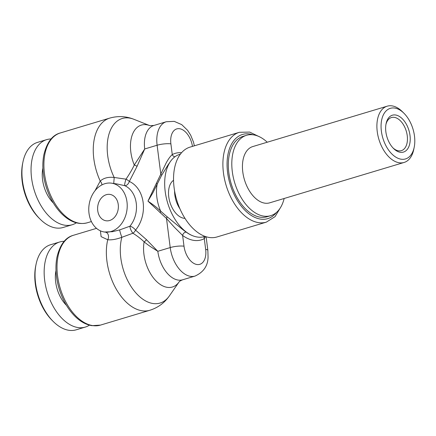 <?xml version="1.0" encoding="UTF-8"?>
<svg xmlns="http://www.w3.org/2000/svg" width="436" height="436" viewBox="0 0 436 436"><rect width="100%" height="100%" fill="white"/><g stroke="black" fill="none" stroke-linecap="round" stroke-linejoin="round"><path stroke-width="0.65" d="M51.154 138.964A44.434 26.46 73.3 0 0 46.641 139.64L37.523 142.381A44.434 26.46 73.3 0 0 22.939 162.023L22.639 163.495A42.456 25.288 73.3 0 0 39.033 218.071L40.096 219.134A44.434 26.46 73.3 0 0 63.089 227.483L72.207 224.747A44.434 26.46 73.3 0 0 76.344 222.823M22.939 162.023A44.434 26.46 73.3 0 0 40.096 219.134M174.585 190.924A20.241 12.055 73.3 0 0 174.831 194.985A20.241 12.055 73.3 0 0 179.992 208.909M173.55 180.286A20.241 12.055 73.3 0 0 168.972 188.232A20.241 12.055 73.3 0 0 168.754 196.81A20.241 12.055 73.3 0 0 176.787 214.25A20.241 12.055 73.3 0 0 184.989 218.365M392.967 147.891A17.277 10.29 73.3 0 0 401.382 150.638A17.277 10.29 73.3 0 0 406.27 131.132A17.277 10.29 73.3 0 0 391.441 117.546A17.277 10.29 73.3 0 0 385.931 124.478M385.865 131.863A19.255 11.467 73.3 0 0 393.506 148.458A19.255 11.467 73.3 0 0 409.551 144.594A19.255 11.467 73.3 0 0 401.583 118.091A19.255 11.467 73.3 0 0 386.073 123.71A19.255 11.467 73.3 0 0 385.865 131.863M381.38 131.209A26.411 15.729 73.3 0 0 397.316 157.974A26.411 15.729 73.3 0 0 414.2 147.254A26.411 15.729 73.3 0 0 404.003 113.306A26.411 15.729 73.3 0 0 387.075 110.057A26.411 15.729 73.3 0 0 381.38 131.209M404.003 113.306L402.401 111.709A29.376 17.495 73.3 0 0 387.201 106.188A29.376 17.495 73.3 0 0 377.244 131.618A29.376 17.495 73.3 0 0 404.107 162.454A29.376 17.495 73.3 0 0 413.748 149.466L414.2 147.254M387.201 106.188L252.749 146.578A29.376 17.495 73.3 0 0 242.792 172.007A29.376 17.495 73.3 0 0 269.65 202.844L404.107 162.454M267.246 142.223A41.965 24.994 73.3 0 0 246.531 135.302A41.965 24.994 73.3 0 0 232.306 171.631A41.965 24.994 73.3 0 0 270.68 215.678A41.965 24.994 73.3 0 0 284.147 198.489M270.68 215.678L267.197 216.725A41.965 24.994 -106.7 0 1 228.824 172.678A41.965 24.994 -106.7 0 1 243.048 136.348L246.531 135.302M64.261 241.293A44.434 26.46 73.3 0 0 59.748 241.969L50.636 244.705A44.434 26.46 73.3 0 0 36.052 264.347L35.747 265.824A42.456 25.288 73.3 0 0 35.289 283.809A42.456 25.288 73.3 0 0 52.14 320.395L53.208 321.457A44.434 26.46 73.3 0 0 76.202 329.812L85.314 327.076A44.434 26.46 73.3 0 0 89.451 325.147M36.052 264.347A44.434 26.46 73.3 0 0 35.572 283.171A44.434 26.46 73.3 0 0 53.208 321.457M59.748 241.969A44.434 26.46 73.3 0 0 44.69 280.435A44.434 26.46 73.3 0 0 85.314 327.076M55.988 270.522A26.907 16.023 73.3 0 0 55.672 282.048A26.907 16.023 73.3 0 0 66.441 305.32M239.353 132.304L190.003 147.128A46.897 27.931 73.3 0 0 174.106 187.731A46.897 27.931 73.3 0 0 216.992 236.961L266.336 222.137A46.897 27.931 -106.7 0 1 226.093 185.256A46.897 27.931 -106.7 0 1 239.353 132.304L249.665 132.086L260.183 137.127M205.062 236.388A42.93 25.566 -106.7 0 1 192.783 235.778A42.93 25.566 -106.7 0 1 165.664 173.305A42.93 25.566 -106.7 0 1 170.46 161.456A42.93 25.566 -106.7 0 1 180.362 154.18M168.067 164.906L161.593 175.381L157.2 184.128A31.12 18.535 73.3 0 0 160.661 211.144L166.868 216.572C171.571 220.311 181.561 228.955 186.368 232.241A2.965 1.875 -54 0 0 182.63 235.473L174.193 227.047L166.498 218.496L147.957 201.121C153.701 205.089 156.371 207.073 160.661 211.144A2.965 1.586 -42.4 0 1 160.083 212.664M205.618 236.579L204.288 238.65A45.191 26.912 -106.7 0 1 182.63 235.473L184.003 246.193A17.277 10.29 73.3 0 0 196.974 264.516A17.277 10.29 73.3 0 0 205.661 249.37L204.288 238.65A2.965 2.36 -118.2 0 1 204.157 236.672M166.868 216.572A2.965 1.717 -52 0 1 166.498 218.496L170.22 247.566A9.875 2.131 -7.3 0 1 184.003 246.193M156.339 183.42L147.957 201.121L152.883 192.81L157.2 184.128A2.965 0.578 22.4 0 0 156.339 183.42L166.138 163.004C168.301 159.015 170.345 156.208 172.269 154.584A45.191 26.912 -106.7 0 1 181.55 152.72M161.593 175.381A2.965 0.834 29.3 0 0 160.835 174.307L157.113 145.237A27.152 16.17 -106.7 0 1 166.312 121.731L153.919 125.459A27.152 16.17 73.3 0 0 144.714 148.965L137.073 166.285L129.329 181.452A4.938 1.499 31.3 0 0 126.02 179.163C129.585 173.888 132.337 169.173 134.283 165.01L144.714 148.965L157.113 145.237A9.875 2.131 172.7 0 1 170.896 143.864L172.269 154.584A2.965 2.36 61.8 0 0 174.989 156.742M95.021 190.728L100.226 181.082C103.648 177.992 108.302 176.787 114.199 177.474L126.02 179.163A4.938 0.779 106.5 0 0 124.74 185.66L117.055 183.976M101.899 184.924A4.938 3.063 45.5 0 0 100.226 181.082A46.897 27.931 -106.7 0 1 109.709 118.118C117.927 115.774 125.993 116.167 133.917 119.306A42.93 25.566 73.3 0 0 109.409 132.795A42.93 25.566 73.3 0 0 114.199 177.474L113.736 183.491M104.406 232.017A24.683 19.102 98.3 0 1 89.091 204.822A24.683 19.102 98.3 0 1 111.578 183.169A24.683 19.102 98.3 0 1 127.225 206.108A24.683 19.102 98.3 0 1 111.055 231.5A24.683 19.102 98.3 0 1 104.406 232.017L112.417 231.701L119.649 229.914L129.933 226.208A4.938 1.929 -140.4 0 1 135.563 230.11L146.474 239.675L157.821 251.289C151.979 247.621 149.079 245.85 144.131 241.893C141.291 239.064 137.563 236.176 132.942 233.227L121.862 237.288C116.314 239.331 111.605 240.149 107.741 239.751L101.103 236.628L100.433 230.851M119.649 229.914A4.938 0.365 72.1 0 0 121.862 237.288A42.93 25.566 73.3 0 0 134.528 291.297A42.93 25.566 73.3 0 0 169.348 295.946C164.47 302.933 157.952 307.707 149.804 310.279A46.897 27.931 -106.7 0 1 142.131 310.786A46.897 27.931 -106.7 0 1 107.741 239.751A4.938 3.766 97.8 0 0 105.425 232.165M124.74 185.66A4.938 3.057 113.8 0 0 129.329 181.452A29.621 22.923 98.3 0 1 135.563 230.11A4.938 2.91 125.4 0 1 132.942 233.227A4.938 1.537 64.6 0 1 129.933 226.208A24.683 19.102 -81.7 0 0 124.74 185.66M137.073 166.285A4.938 0.877 21.1 0 0 134.283 165.01A31.12 18.535 -106.7 0 1 132.495 134.31A31.12 18.535 -106.7 0 1 149.821 125.655L133.917 119.306M179.131 281.863L179.12 281.885A31.12 18.535 -106.7 0 1 154.775 279.541A31.12 18.535 -106.7 0 1 144.131 241.893A4.938 2.594 139.4 0 0 146.474 239.675M109.643 220.502A13.331 10.317 98.3 0 1 106.057 220.78A13.331 10.317 98.3 0 1 97.784 206.097A13.331 10.317 98.3 0 1 109.927 194.407A13.331 10.317 98.3 0 1 118.379 206.789A13.331 10.317 98.3 0 1 109.643 220.502M42.875 168.192A26.907 16.023 73.3 0 0 53.334 202.996M46.641 139.64A44.434 26.46 73.3 0 0 32.586 183.976A44.434 26.46 73.3 0 0 64.937 225.227A44.434 26.46 73.3 0 0 72.207 224.747M276.451 212.457A43.938 26.165 -106.7 0 1 230.061 184.063A43.938 26.165 -106.7 0 1 253.125 134.811M186.368 232.241A42.624 25.386 73.3 0 0 192.374 235.609L192.783 235.778M192.461 146.392A17.277 10.29 73.3 0 0 179.37 128.691A17.277 10.29 73.3 0 0 170.896 143.864M195.045 276.07L182.651 279.792A27.152 16.17 73.3 0 1 157.821 251.289L170.22 247.566A27.152 16.17 -106.7 0 0 195.045 276.07C203.514 272.195 207.858 265.911 208.065 257.207L207.858 250.4A9.875 2.131 172.7 0 0 205.661 249.37M91.397 221.559L87.347 222.774A46.897 27.931 -106.7 0 1 47.104 185.894A46.897 27.931 -106.7 0 1 60.364 132.942L109.709 118.118M92.786 325.61A46.897 27.931 73.3 0 0 100.46 325.103L91.985 325.67C85.81 324.695 79.924 321.354 74.327 315.653C67.498 308.514 62.408 299.467 59.051 288.512C55.824 277.492 55.11 267.115 56.909 257.387C59.906 244.749 65.427 237.375 73.471 235.271A46.897 27.931 73.3 0 0 58.631 282.065A46.897 27.931 73.3 0 0 92.786 325.61M266.336 222.137L275.067 216.638L281.067 206.631M167.707 165.418L170.46 161.456M194.385 145.809L193.47 142.038L190.674 135.155L187.584 130.315L181.725 124.631L174.242 121.371L166.312 121.731M207.858 250.4L206.108 236.737M111.578 183.169L116.962 183.965M182.651 279.792C180.488 280.697 179.31 281.394 179.12 281.885L169.348 295.946M96.509 228.35L73.471 235.271M149.804 310.279L100.46 325.103M153.919 125.459L149.842 125.666M87.347 222.774C78.578 225.069 69.913 221.957 61.345 213.449C54.538 206.386 49.442 197.421 46.053 186.548C42.728 175.397 41.981 164.901 43.802 155.047C46.843 142.365 52.364 134.996 60.364 132.942"/></g></svg>
